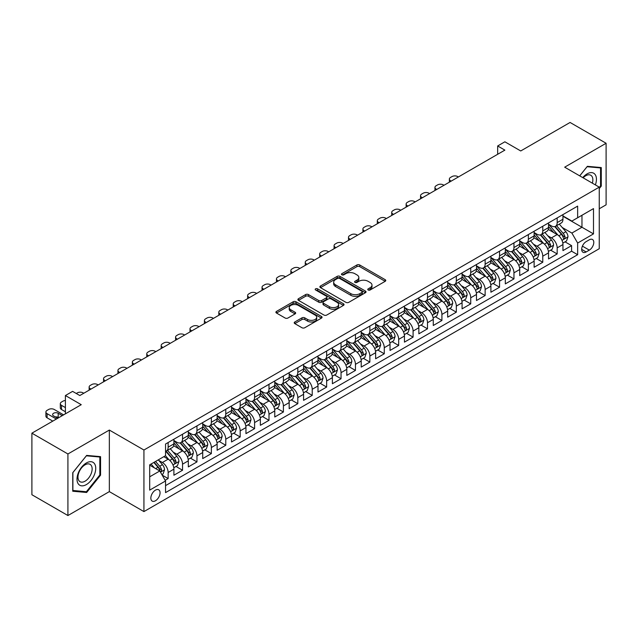 <?xml version="1.0" encoding="UTF-8"?>
<svg xmlns="http://www.w3.org/2000/svg" width="638" height="638" viewBox="0 0 638 638"><rect width="100%" height="100%" fill="white"/><g stroke="black" fill="none" stroke-linecap="round" stroke-linejoin="round"><path stroke-width="0.96" d="M368.174 289.987A1.404 0.805 0 0 0 370.152 289.987L385.185 281.318A2.002 1.156 0 0 0 385.767 280.497A2.002 1.156 0 0 0 385.185 279.683L359.728 264.985A2.002 1.156 0 0 0 356.897 264.985L341.872 273.662A1.404 0.805 0 0 0 341.458 274.228A1.404 0.805 0 0 0 341.872 274.803A1.404 0.805 0 0 0 343.85 274.803L345.796 273.678A6.404 3.692 0 0 1 354.848 273.678L356.969 274.906A6.404 3.692 0 0 1 358.843 277.514A6.404 3.692 0 0 1 356.969 280.13L355.023 281.254A1.404 0.805 0 0 0 354.608 281.829A1.404 0.805 0 0 0 355.023 282.395A1.404 0.805 0 0 0 357.001 282.395L358.947 281.27A6.404 3.692 0 0 1 367.998 281.27L370.12 282.498A6.404 3.692 0 0 1 371.994 285.114A6.404 3.692 0 0 1 370.12 287.722L368.174 288.847A1.404 0.805 0 0 0 367.767 289.421A1.404 0.805 0 0 0 368.174 289.987L368.174 288.847M155.457 500.766A6.524 3.764 120 0 0 159.715 495.024A6.524 3.764 120 0 0 158.718 489.801A6.524 3.764 120 0 0 155.457 490.12A6.524 3.764 120 0 0 151.198 495.87A6.524 3.764 120 0 0 152.195 501.093A6.524 3.764 120 0 0 155.457 500.766M294.804 321.983A2.002 1.156 0 0 0 294.222 322.796A2.002 1.156 0 0 0 294.804 323.61L301.949 327.733A2.002 1.156 0 0 0 304.781 327.733L321.464 318.099A2.002 1.156 0 0 0 322.054 317.285A2.002 1.156 0 0 0 321.464 316.464L296.008 301.766A2.002 1.156 0 0 0 293.177 301.766L276.493 311.408A2.002 1.156 0 0 0 275.903 312.221A2.002 1.156 0 0 0 276.493 313.035L285.114 318.019A2.002 1.156 0 0 0 287.945 318.019L295.091 313.896A2.002 1.156 0 0 0 295.673 313.083A2.002 1.156 0 0 0 295.091 312.261L290.808 309.789A5.351 3.086 0 0 1 289.245 307.612A5.351 3.086 0 0 1 292.547 304.757A5.351 3.086 0 0 1 298.377 305.427L315.14 315.1A5.351 3.086 0 0 1 316.703 317.285A5.351 3.086 0 0 1 313.402 320.14A5.351 3.086 0 0 1 307.572 319.471L304.781 317.86A2.002 1.156 0 0 0 301.949 317.86L294.804 321.983L294.804 323.61M599.257 208.778L606.1 204.822L606.1 143.263L570.077 122.464L520.728 150.959L504.873 141.803L497.672 145.966L504.873 150.121L79.814 395.536L72.604 391.373L65.403 395.536L65.403 413.839M67.923 453.977L67.923 515.536L109.345 491.619L109.345 430.06L67.923 453.977L31.9 433.178L81.249 404.683L65.403 395.536M109.345 430.06L143.933 450.021L599.257 187.141L599.257 248.708L143.933 511.588L143.933 450.021M606.1 143.263L564.678 167.18L599.257 187.141M345.932 302.34A2.002 1.156 0 0 0 348.763 302.34L365.454 292.706A2.002 1.156 0 0 0 366.037 291.885A2.002 1.156 0 0 0 365.454 291.072L339.998 276.374A2.002 1.156 0 0 0 337.167 276.374L320.475 286.007A2.002 1.156 0 0 0 319.893 286.829A2.002 1.156 0 0 0 320.475 287.642L345.932 302.34M316.153 290.29A1.404 0.805 0 0 1 317.58 290.489L343.435 305.419L326.768 315.036A2.002 1.156 0 0 1 323.945 315.036L298.48 300.339L298.48 298.704A2.002 1.156 0 0 0 297.898 299.525A2.002 1.156 0 0 0 298.48 300.339M298.48 298.704L305.626 294.581A2.002 1.156 0 0 1 308.457 294.581L318.777 300.546A2.002 1.156 0 0 0 321.608 300.546L326.345 297.81A2.002 1.156 0 0 0 326.935 296.989A2.002 1.156 0 0 0 326.345 296.176L315.595 289.971A1.404 0.805 0 0 1 315.188 289.397A1.404 0.805 0 0 1 316.049 288.655A1.404 0.805 0 0 1 317.58 288.831L343.459 303.768A2.002 1.156 0 0 1 344.049 304.589A2.002 1.156 0 0 1 343.459 305.403L343.459 303.768M67.923 515.536L31.9 494.737L31.9 433.178M165.146 480.286L168.137 478.556L162.156 475.103M158.758 460.413L162.371 462.502A8.15 4.705 60 0 1 168.137 472.487L173.903 469.161L173.903 475.23L182.548 470.238L175.992 466.458M173.161 452.095L176.782 454.184A8.15 4.705 60 0 1 182.548 464.169L188.314 460.835L188.314 466.912L196.959 461.92L190.403 458.132M187.572 443.777L191.193 445.866A8.15 4.705 60 0 1 196.959 455.851L202.717 452.517L202.717 458.594L211.361 453.602L204.806 449.814M201.983 435.459L205.603 437.548A8.15 4.705 60 0 1 211.361 447.525L217.127 444.2L217.127 450.276L225.772 445.284L219.217 441.496M216.394 427.141L220.006 429.23A8.15 4.705 60 0 1 225.772 439.207L231.538 435.882L231.538 441.959L240.183 436.966L233.628 433.178M230.804 418.815L234.417 420.905A8.15 4.705 60 0 1 240.183 430.889L245.949 427.564L245.949 433.633L254.594 428.648L248.038 424.86M245.207 410.497L248.828 412.587A8.15 4.705 60 0 1 254.594 422.571L260.352 419.246L260.352 425.315L268.997 420.322L262.441 416.542M259.618 402.179L263.239 404.269A8.15 4.705 60 0 1 268.997 414.253L274.763 410.928L274.763 416.997L283.408 412.004L276.852 408.224M274.029 393.861L277.65 395.951A8.15 4.705 60 0 1 283.408 405.935L289.173 402.61L289.173 408.679L297.818 403.687L291.263 399.898M288.44 385.543L292.052 387.633A8.15 4.705 60 0 1 297.818 397.618L303.584 394.284L303.584 400.361L312.229 395.369L305.674 391.58M302.843 377.225L306.463 379.315A8.15 4.705 60 0 1 312.229 389.292L317.995 385.966L317.995 392.043L326.64 387.051L320.085 383.263M317.253 368.908L320.874 370.997A8.15 4.705 60 0 1 326.64 380.974L332.398 377.648L332.398 383.725L341.043 378.733L334.487 374.945M331.664 360.59L335.285 362.671A8.15 4.705 60 0 1 341.043 372.656L346.809 369.33L346.809 375.399L355.454 370.415L348.898 366.627M346.075 352.264L349.688 354.353A8.15 4.705 60 0 1 355.454 364.338L361.22 361.012L361.22 367.081L369.865 362.089L363.309 358.309M360.486 343.946L364.099 346.035A8.15 4.705 60 0 1 369.865 356.02L375.63 352.694L375.63 358.763L384.275 353.771L377.72 349.991M374.889 335.628L378.509 337.717A8.15 4.705 60 0 1 384.275 347.702L390.033 344.376L390.033 350.445L398.678 345.453L392.123 341.673M389.3 327.31L392.92 329.399A8.15 4.705 60 0 1 398.678 339.384L404.444 336.051L404.444 342.127L413.089 337.135L406.534 333.347M403.71 318.992L407.331 321.081A8.15 4.705 60 0 1 413.089 331.066L418.855 327.733L418.855 333.81L427.5 328.817L420.944 325.029M418.121 310.674L421.734 312.764A8.15 4.705 60 0 1 427.5 322.74L433.266 319.415L433.266 325.492L441.911 320.499L435.355 316.711M432.524 302.356L436.145 304.446A8.15 4.705 60 0 1 441.911 314.422L447.677 311.097L447.677 317.174L456.322 312.181L449.758 308.393M446.935 294.03L450.556 296.12A8.15 4.705 60 0 1 456.322 306.104L462.079 302.779L462.079 308.848L470.724 303.863L464.169 300.075M461.346 285.712L464.966 287.802A8.15 4.705 60 0 1 470.724 297.786L476.49 294.461L476.49 300.53L485.135 295.538L478.58 291.757M475.757 277.394L479.369 279.484A8.15 4.705 60 0 1 485.135 289.469L490.901 286.143L490.901 292.212L499.546 287.22L492.991 283.439M490.167 269.076L493.78 271.166A8.15 4.705 60 0 1 499.546 281.151L505.312 277.825L505.312 283.894L513.957 278.902L507.401 275.122M504.57 260.759L508.191 262.848A8.15 4.705 60 0 1 513.957 272.833L519.715 269.499L519.715 275.576L528.36 270.584L521.804 266.796M518.981 252.441L522.602 254.53A8.15 4.705 60 0 1 528.36 264.515L534.126 261.181L534.126 267.258L542.771 262.266L536.215 258.478M533.392 244.123L537.013 246.212A8.15 4.705 60 0 1 542.771 256.189L548.536 252.863L548.536 258.94L557.181 253.948L557.181 247.871A8.15 4.705 -120 0 0 551.415 237.886L547.803 235.805M550.626 250.16L557.181 253.948M173.903 469.161A8.15 4.705 -120 0 0 168.137 459.177L163.814 456.68M188.314 460.835A8.15 4.705 -120 0 0 182.548 450.859L173.632 445.715M202.717 452.517A8.15 4.705 -120 0 0 196.959 442.541L188.043 437.389M217.127 444.2A8.15 4.705 -120 0 0 211.361 434.215L202.453 429.071M231.538 435.882A8.15 4.705 -120 0 0 225.772 425.897L216.864 420.753M245.949 427.564A8.15 4.705 -120 0 0 240.183 417.579L231.275 412.435M260.352 419.246A8.15 4.705 -120 0 0 254.594 409.261L245.678 404.117M274.763 410.928A8.15 4.705 -120 0 0 268.997 400.943L260.089 395.799M289.173 402.61A8.15 4.705 -120 0 0 283.408 392.625L274.5 387.481M303.584 394.284A8.15 4.705 -120 0 0 297.818 384.307L288.91 379.155M317.995 385.966A8.15 4.705 -120 0 0 312.229 375.981L303.313 370.837M332.398 377.648A8.15 4.705 -120 0 0 326.64 367.663L317.724 362.52M346.809 369.33A8.15 4.705 -120 0 0 341.043 359.346L332.135 354.202M361.22 361.012A8.15 4.705 -120 0 0 355.454 351.028L346.546 345.884M375.63 352.694A8.15 4.705 -120 0 0 369.865 342.71L360.956 337.566M390.033 344.376A8.15 4.705 -120 0 0 384.275 334.392L375.359 329.248M404.444 336.051A8.15 4.705 -120 0 0 398.678 326.074L389.77 320.93M418.855 327.733A8.15 4.705 -120 0 0 413.089 317.756L404.181 312.604M433.266 319.415A8.15 4.705 -120 0 0 427.5 309.43L418.592 304.286M447.677 311.097A8.15 4.705 -120 0 0 441.911 301.112L432.995 295.968M462.079 302.779A8.15 4.705 -120 0 0 456.322 292.794L447.405 287.65M476.49 294.461A8.15 4.705 -120 0 0 470.724 284.476L461.816 279.332M490.901 286.143A8.15 4.705 -120 0 0 485.135 276.158L476.227 271.014M505.312 277.825A8.15 4.705 -120 0 0 499.546 267.84L490.638 262.696M519.715 269.499A8.15 4.705 -120 0 0 513.957 259.522L505.041 254.379M534.126 261.181A8.15 4.705 -120 0 0 528.36 251.197L519.452 246.053M548.536 252.863A8.15 4.705 -120 0 0 542.771 242.879L533.862 237.735M589.313 239.8L586.147 241.635A6.316 3.645 120 0 0 582.015 247.201A6.316 3.645 120 0 0 582.988 252.265A6.316 3.645 120 0 0 586.147 251.946L589.313 250.12A6.316 3.645 120 0 0 593.444 244.553A6.316 3.645 120 0 0 592.471 239.489A6.316 3.645 120 0 0 589.313 239.8M149.691 476.809L159.779 470.988L165.545 480.972L165.545 492.616L577.645 254.698L577.645 243.046L571.879 233.061L562.206 227.479M165.545 480.972L149.691 490.12L149.691 464.831L165.545 455.684L165.545 444.032L577.645 206.114L577.645 217.757L593.492 208.61L593.492 233.899L577.645 243.046M173.903 440.539L176.782 442.206A8.15 4.705 60 0 0 180.857 442.605L186.623 439.279A8.15 4.705 -120 0 0 188.314 435.547L188.314 430.889M188.314 432.221L191.193 433.888A8.15 4.705 60 0 0 195.268 434.287L201.034 430.961A8.15 4.705 -120 0 0 202.717 427.229L202.717 422.571M202.717 423.903L205.603 425.57A8.15 4.705 60 0 0 209.679 425.969L215.437 422.643A8.15 4.705 -120 0 0 217.127 418.911L217.127 414.253M217.127 415.585L220.006 417.244A8.15 4.705 60 0 0 224.082 417.651L229.847 414.325A8.15 4.705 -120 0 0 231.538 410.593L231.538 405.935M231.538 407.267L234.417 408.926A8.15 4.705 60 0 0 238.492 409.333L244.258 406.007A8.15 4.705 -120 0 0 245.949 402.275L245.949 397.618M245.949 398.941L248.828 400.608A8.15 4.705 60 0 0 252.903 401.015L258.669 397.681A8.15 4.705 -120 0 0 260.352 393.957L260.352 389.292M260.352 390.623L263.239 392.29A8.15 4.705 60 0 0 267.314 392.697L273.08 389.363A8.15 4.705 -120 0 0 274.763 385.631L274.763 380.974M274.763 382.306L277.65 383.972A8.15 4.705 60 0 0 281.725 384.371L287.483 381.046A8.15 4.705 -120 0 0 289.173 377.313L289.173 372.656M289.173 373.988L292.052 375.654A8.15 4.705 60 0 0 296.128 376.053L301.894 372.728A8.15 4.705 -120 0 0 303.584 368.995L303.584 364.338M303.584 365.67L306.463 367.336A8.15 4.705 60 0 0 310.539 367.735L316.304 364.41A8.15 4.705 -120 0 0 317.995 360.677L317.995 356.02M317.995 357.352L320.874 359.011A8.15 4.705 60 0 0 324.949 359.417L330.715 356.092A8.15 4.705 -120 0 0 332.398 352.359L332.398 347.702M332.398 349.034L335.285 350.693A8.15 4.705 60 0 0 339.36 351.099L345.118 347.774A8.15 4.705 -120 0 0 346.809 344.041L346.809 339.384M346.809 340.716L349.688 342.375A8.15 4.705 60 0 0 353.763 342.781L359.529 339.456A8.15 4.705 -120 0 0 361.22 335.724L361.22 331.058M361.22 332.39L364.099 334.057A8.15 4.705 60 0 0 368.174 334.464L373.94 331.13A8.15 4.705 -120 0 0 375.63 327.406L375.63 322.74M375.63 324.072L378.509 325.739A8.15 4.705 60 0 0 382.585 326.146L388.351 322.812A8.15 4.705 -120 0 0 390.033 319.08L390.033 314.422M390.033 315.754L392.92 317.421A8.15 4.705 60 0 0 396.995 317.82L402.753 314.494A8.15 4.705 -120 0 0 404.444 310.762L404.444 306.104M404.444 307.436L407.331 309.103A8.15 4.705 60 0 0 411.406 309.502L417.164 306.176A8.15 4.705 -120 0 0 418.855 302.444L418.855 297.786M418.855 299.118L421.734 300.785A8.15 4.705 60 0 0 425.809 301.184L431.575 297.858A8.15 4.705 -120 0 0 433.266 294.126L433.266 289.469M433.266 290.8L436.145 292.459A8.15 4.705 60 0 0 440.22 292.866L445.986 289.54A8.15 4.705 -120 0 0 447.677 285.808L447.677 281.151M447.677 282.482L450.556 284.141A8.15 4.705 60 0 0 454.631 284.548L460.397 281.222A8.15 4.705 -120 0 0 462.079 277.49L462.079 272.833M462.079 274.165L464.966 275.823A8.15 4.705 60 0 0 469.042 276.23L474.8 272.897A8.15 4.705 -120 0 0 476.49 269.172L476.49 264.507M476.49 265.839L479.369 267.505A8.15 4.705 60 0 0 483.445 267.912L489.21 264.579A8.15 4.705 -120 0 0 490.901 260.846L490.901 256.189M490.901 257.521L493.78 259.188A8.15 4.705 60 0 0 497.855 259.586L503.621 256.261A8.15 4.705 -120 0 0 505.312 252.528L505.312 247.871M505.312 249.203L508.191 250.87A8.15 4.705 60 0 0 512.266 251.268L518.032 247.943A8.15 4.705 -120 0 0 519.715 244.21L519.715 239.553M519.715 240.885L522.602 242.552A8.15 4.705 60 0 0 526.677 242.95L532.435 239.625A8.15 4.705 -120 0 0 534.126 235.893L534.126 231.235M534.126 232.567L537.013 234.226A8.15 4.705 60 0 0 541.088 234.632L546.846 231.307A8.15 4.705 -120 0 0 548.536 227.575L548.536 222.917M165.545 485.63L571.592 251.205L571.592 245.63L562.947 250.614L562.947 244.545A8.15 4.705 -120 0 0 557.181 234.561L548.273 229.417M548.536 224.249L551.415 225.908A8.15 4.705 -120 0 0 555.491 226.315A8.15 4.705 -120 0 0 557.181 222.582L557.181 217.925M555.491 226.315L561.257 222.989A8.15 4.705 -120 0 0 562.947 219.257L562.947 214.599M168.137 442.533L168.137 447.198A8.15 4.705 60 0 1 166.446 450.93A8.15 4.705 60 0 1 165.545 451.257M166.446 450.93L172.212 447.597A8.15 4.705 -120 0 0 173.903 443.865L173.903 439.207M182.548 434.215L182.548 438.88A8.15 4.705 60 0 1 180.857 442.605M196.959 425.897L196.959 430.554A8.15 4.705 60 0 1 195.268 434.287M211.361 417.579L211.361 422.236A8.15 4.705 60 0 1 209.679 425.969M225.772 409.261L225.772 413.918A8.15 4.705 60 0 1 224.082 417.651M240.183 400.943L240.183 405.601A8.15 4.705 60 0 1 238.492 409.333M254.594 392.625L254.594 397.283A8.15 4.705 60 0 1 252.903 401.015M268.997 384.307L268.997 388.965A8.15 4.705 60 0 1 267.314 392.697M283.408 375.981L283.408 380.647A8.15 4.705 60 0 1 281.725 384.371M297.818 367.663L297.818 372.321A8.15 4.705 60 0 1 296.128 376.053M312.229 359.346L312.229 364.003A8.15 4.705 60 0 1 310.539 367.735M326.64 351.028L326.64 355.685A8.15 4.705 60 0 1 324.949 359.417M341.043 342.71L341.043 347.367A8.15 4.705 60 0 1 339.36 351.099M355.454 334.392L355.454 339.049A8.15 4.705 60 0 1 353.763 342.781M369.865 326.074L369.865 330.731A8.15 4.705 60 0 1 368.174 334.464M384.275 317.748L384.275 322.413A8.15 4.705 60 0 1 382.585 326.146M398.678 309.43L398.678 314.095A8.15 4.705 60 0 1 396.995 317.82M413.089 301.112L413.089 305.769A8.15 4.705 60 0 1 411.406 309.502M427.5 292.794L427.5 297.452A8.15 4.705 60 0 1 425.809 301.184M441.911 284.476L441.911 289.134A8.15 4.705 60 0 1 440.22 292.866M456.322 276.158L456.322 280.816A8.15 4.705 60 0 1 454.631 284.548M470.724 267.84L470.724 272.498A8.15 4.705 60 0 1 469.042 276.23M485.135 259.522L485.135 264.18A8.15 4.705 60 0 1 483.445 267.912M499.546 251.197L499.546 255.862A8.15 4.705 60 0 1 497.855 259.586M513.957 242.879L513.957 247.536A8.15 4.705 60 0 1 512.266 251.268M528.36 234.561L528.36 239.218A8.15 4.705 60 0 1 526.677 242.95M542.771 226.243L542.771 230.9A8.15 4.705 60 0 1 541.088 234.632M542.771 256.189L542.771 262.266M528.36 264.515L528.36 270.584M513.957 272.833L513.957 278.902M499.546 281.151L499.546 287.22M485.135 289.469L485.135 295.538M470.724 297.786L470.724 303.863M456.322 306.104L456.322 312.181M441.911 314.422L441.911 320.499M427.5 322.74L427.5 328.817M413.089 331.066L413.089 337.135M398.678 339.384L398.678 345.453M384.275 347.702L384.275 353.771M369.865 356.02L369.865 362.089M355.454 364.338L355.454 370.415M341.043 372.656L341.043 378.733M326.64 380.974L326.64 387.051M312.229 389.292L312.229 395.369M297.818 397.618L297.818 403.687M283.408 405.935L283.408 412.004M268.997 414.253L268.997 420.322M254.594 422.571L254.594 428.648M240.183 430.889L240.183 436.966M225.772 439.207L225.772 445.284M211.361 447.525L211.361 453.602M196.959 455.851L196.959 461.92M182.548 464.169L182.548 470.238M168.137 472.487L168.137 478.556M159.779 470.988L149.691 465.166M571.879 233.061L581.968 227.24L581.968 215.261L593.492 208.61M562.947 216.258L593.492 233.899M562.947 215.931L571.879 221.083L577.645 217.757M109.345 491.619L143.933 511.588M497.672 145.966L497.672 154.284M565.037 241.842L571.592 245.63M571.592 251.205L577.645 254.698M599.257 188.609L601.275 186.097L601.275 167.563L587.367 166.319L579.703 175.857M72.748 491.236L86.656 492.48L100.557 475.182L100.557 456.641L86.656 455.404L72.748 472.702L72.748 491.236M600.549 185.682L601.275 186.097M99.839 474.768L100.557 475.182M85.189 491.635L86.656 492.48M368.732 290.186L370.12 289.389A6.404 3.692 0 0 0 371.994 286.773L371.994 285.114M358.843 277.514L358.843 279.181A6.404 3.692 0 0 1 356.969 281.797L355.581 282.594M385.153 281.326L359.728 266.644A2.002 1.156 0 0 0 356.897 266.644L342.431 275.002M365.422 292.722L339.998 278.04A2.002 1.156 0 0 0 337.167 278.04L320.499 287.658M361.913 292.459A1.404 0.805 0 0 0 362.328 291.885A1.404 0.805 0 0 0 361.913 291.319L339.568 278.415A1.404 0.805 0 0 0 337.59 278.415L335.54 279.603A6.404 3.692 0 0 0 333.666 282.211A6.404 3.692 0 0 0 335.54 284.827L350.812 293.647A6.404 3.692 0 0 0 359.864 293.647L361.913 292.459L361.913 294.126A1.404 0.805 0 0 0 362.328 293.552L362.328 291.885M333.666 282.211L333.666 283.878A6.404 3.692 0 0 0 335.54 286.486L335.54 284.827M361.913 294.126L359.864 295.306A6.404 3.692 0 0 1 350.812 295.306L335.54 286.486M298.512 300.354L305.626 296.247L305.626 294.581M326.935 296.989L326.935 298.656A2.002 1.156 0 0 1 326.345 299.469L321.608 302.205A2.002 1.156 0 0 1 318.777 302.205L308.457 296.247A2.002 1.156 0 0 0 305.626 296.247M329.495 306.726A5.351 3.086 0 0 0 335.325 307.396A5.351 3.086 0 0 0 338.626 304.549A5.351 3.086 0 0 0 337.063 302.364L331.154 298.951A2.002 1.156 0 0 0 328.323 298.951L323.586 301.686A2.002 1.156 0 0 0 323.003 302.508A2.002 1.156 0 0 0 323.586 303.321L329.495 306.726L329.495 308.393A5.351 3.086 0 0 0 335.325 309.063A5.351 3.086 0 0 0 338.626 306.208L338.626 304.549M323.003 302.508L323.003 304.166A2.002 1.156 0 0 0 323.586 304.988L323.586 303.321M329.495 308.393L323.586 304.988M316.703 317.285L316.703 318.944A5.351 3.086 0 0 1 313.402 321.799A5.351 3.086 0 0 1 307.572 321.129L304.781 319.518A2.002 1.156 0 0 0 301.949 319.518L294.836 323.625M289.245 307.612L289.245 309.271A5.351 3.086 0 0 0 290.808 311.456L290.808 309.789M295.091 312.261L295.091 313.896L290.808 311.456M321.44 318.115L296.008 303.433A2.002 1.156 0 0 0 293.177 303.433L276.517 313.051M562.828 243.118L566.544 240.965L567.987 236.81A5.399 3.118 -120 0 0 565.882 231.738L559.303 224.113M451.202 181.112L450.556 180.737A4.075 2.353 -0 0 1 449.359 179.079A4.075 2.353 -0 0 1 450.556 177.412L451.999 176.582A4.075 2.353 -0 0 1 457.757 176.582L458.403 176.957M557.979 235.087L550.171 226.051A15.591 9.004 -120 0 0 548.536 224.337M553.696 232.551L549.334 227.495A12.943 7.473 -120 0 0 548.536 226.626M554.757 226.61L561.416 234.313A5.399 3.118 60 0 1 563.346 238.038C564.151 239.122 564.734 238.787 565.069 237.041A5.399 3.118 -120 0 0 563.147 233.317L556.567 225.692M555.148 226.482L562.309 234.768A2.751 1.587 60 0 1 562.995 235.845L565.069 237.041M563.346 238.038L563.737 238.676M595.382 184.908A13.246 7.648 120 0 0 587.08 173.879A13.246 7.648 120 0 0 582.741 177.611M592.351 183.162A10.025 5.79 120 0 0 590.78 175.251A10.025 5.79 120 0 0 585.764 175.745A10.025 5.79 120 0 0 583.14 177.843M579.727 175.873L587.08 166.725L600.549 167.93L600.549 185.897L599.257 187.508M599.656 167.411L600.549 167.93M94.48 474.497A13.246 7.648 120 0 0 91.051 461.705A13.246 7.648 120 0 0 78.259 473.053A13.246 7.648 120 0 0 81.68 485.845A13.246 7.648 120 0 0 94.48 474.497M91.194 473.563A10.025 5.79 120 0 0 90.07 464.328A10.025 5.79 120 0 0 78.913 472.471A10.025 5.79 120 0 0 80.037 481.698A10.025 5.79 120 0 0 91.194 473.563M72.892 490.534L72.892 472.575L86.369 455.811L99.839 457.015L99.839 474.975L86.369 491.738L72.748 490.455M98.946 456.497L99.839 457.015M548.417 251.436L552.141 249.291L553.577 245.128A5.399 3.118 -120 0 0 551.479 240.055L544.892 232.431M436.791 189.43L436.145 189.055A4.075 2.353 -0 0 1 434.949 187.397A4.075 2.353 -0 0 1 436.145 185.73L437.588 184.9A4.075 2.353 -0 0 1 443.346 184.9L444 185.275M543.576 243.405L535.768 234.369A15.591 9.004 -120 0 0 534.126 232.655M539.293 240.869L534.923 235.813A12.943 7.473 -120 0 0 534.126 234.944M540.346 234.928L547.005 242.639A5.399 3.118 60 0 1 548.935 246.356C549.749 247.44 550.323 247.105 550.666 245.359A5.399 3.118 -120 0 0 548.736 241.635L542.156 234.018M540.745 234.8L547.898 243.086A2.751 1.587 60 0 1 548.592 244.163L550.666 245.359M548.935 246.356L549.326 246.994M534.006 259.754L537.73 257.608L539.166 253.446A5.399 3.118 -120 0 0 537.068 248.373L530.481 240.757M422.388 197.748L421.734 197.373A4.075 2.353 -0 0 1 420.546 195.714A4.075 2.353 -0 0 1 421.734 194.048L423.177 193.218A4.075 2.353 -0 0 1 428.943 193.218L429.589 193.593M529.165 251.731L521.358 242.687A15.591 9.004 -120 0 0 519.715 240.973M524.883 249.187L520.512 244.131A12.943 7.473 -120 0 0 519.715 243.261M525.943 243.245L532.602 250.957A5.399 3.118 60 0 1 534.524 254.674C535.338 255.758 535.912 255.431 536.255 253.677A5.399 3.118 -120 0 0 534.325 249.96L527.746 242.336M526.334 243.118L533.488 251.404A2.751 1.587 60 0 1 534.181 252.481L536.255 253.677M534.524 254.674L534.915 255.312M519.595 268.072L523.32 265.926L524.763 261.763A5.399 3.118 -120 0 0 522.658 256.691L516.07 249.075M407.977 206.066L407.331 205.699A4.075 2.353 -0 0 1 406.135 204.032A4.075 2.353 -0 0 1 407.331 202.366L408.767 201.536A4.075 2.353 -0 0 1 414.533 201.536L415.178 201.911M514.754 260.049L506.947 251.005A15.591 9.004 -120 0 0 505.312 249.291M510.472 257.513L506.109 252.457A12.943 7.473 -120 0 0 505.312 251.587M511.532 251.563L518.192 259.275A5.399 3.118 60 0 1 520.114 262.992C520.927 264.076 521.501 263.749 521.844 261.995A5.399 3.118 -120 0 0 519.922 258.278L513.335 250.654M511.923 251.436L519.077 259.722A2.751 1.587 60 0 1 519.771 260.798L521.844 261.995M520.114 262.992L520.512 263.638M505.184 276.398L508.909 274.244L510.352 270.081A5.399 3.118 -120 0 0 508.247 265.017L501.667 257.393M393.566 214.392L392.92 214.017A4.075 2.353 -0 0 1 391.724 212.35A4.075 2.353 -0 0 1 392.92 210.684L394.356 209.854A4.075 2.353 -0 0 1 400.122 209.854L400.768 210.229M500.344 268.367L492.536 259.323A15.591 9.004 -120 0 0 490.901 257.608M496.061 265.831L491.699 260.775A12.943 7.473 -120 0 0 490.901 259.905M497.122 259.881L503.781 267.593A5.399 3.118 60 0 1 505.711 271.31C506.516 272.402 507.098 272.067 507.433 270.313A5.399 3.118 -120 0 0 505.511 266.596L498.924 258.972M497.512 259.754L504.666 268.04A2.751 1.587 60 0 1 505.36 269.116L507.433 270.313M505.711 271.31L506.101 271.955M490.781 284.715L494.506 282.562L495.941 278.399A5.399 3.118 -120 0 0 493.836 273.335L487.257 265.711M379.155 222.71L378.509 222.335A4.075 2.353 -0 0 1 377.313 220.668A4.075 2.353 -0 0 1 378.509 219.009L379.953 218.172A4.075 2.353 -0 0 1 385.711 218.172L386.365 218.547M485.941 276.685L478.133 267.641A15.591 9.004 -120 0 0 476.49 265.934M481.658 274.149L477.288 269.092A12.943 7.473 -120 0 0 476.49 268.223M482.711 268.199L489.37 275.911A5.399 3.118 60 0 1 491.3 279.635C492.113 280.72 492.688 280.385 493.03 278.631A5.399 3.118 -120 0 0 491.1 274.914L484.521 267.29M483.102 268.08L490.263 276.358A2.751 1.587 60 0 1 490.957 277.434L493.03 278.631M491.3 279.635L491.691 280.273M476.371 293.033L480.095 290.88L481.53 286.725A5.399 3.118 -120 0 0 479.433 281.653L472.846 274.029M364.745 231.028L364.099 230.653A4.075 2.353 -0 0 1 362.91 228.986A4.075 2.353 -0 0 1 364.099 227.327L365.542 226.49A4.075 2.353 -0 0 1 371.308 226.49L371.954 226.865M471.53 285.003L463.722 275.967A15.591 9.004 -120 0 0 462.079 274.252M467.247 282.467L462.877 277.41A12.943 7.473 -120 0 0 462.079 276.541M468.308 276.517L474.967 284.229A5.399 3.118 60 0 1 476.889 287.953C477.702 289.038 478.277 288.703 478.62 286.948A5.399 3.118 -120 0 0 476.69 283.232L470.11 275.608M468.699 276.398L475.852 284.676A2.751 1.587 60 0 1 476.546 285.752L478.62 286.948M476.889 287.953L477.28 288.591M461.96 301.351L465.684 299.198L467.128 295.043A5.399 3.118 -120 0 0 465.022 289.971L458.435 282.347M350.342 239.346L349.688 238.971A4.075 2.353 -0 0 1 348.5 237.304A4.075 2.353 -0 0 1 349.688 235.645L351.131 234.816A4.075 2.353 -0 0 1 356.897 234.816L357.543 235.183M457.119 293.32L449.311 284.285A15.591 9.004 -120 0 0 447.677 282.57M452.836 290.784L448.466 285.728A12.943 7.473 -120 0 0 447.677 284.859M453.897 284.843L460.556 292.547A5.399 3.118 60 0 1 462.478 296.271C463.292 297.356 463.866 297.021 464.209 295.274A5.399 3.118 -120 0 0 462.287 291.55L455.699 283.926M454.288 284.715L461.441 293.001A2.751 1.587 60 0 1 462.135 294.078L464.209 295.274M462.478 296.271L462.869 296.909M447.549 309.669L451.273 307.524L452.717 303.361A5.399 3.118 -120 0 0 450.611 298.289L444.032 290.665M335.931 247.664L335.285 247.289A4.075 2.353 -0 0 1 334.089 245.63A4.075 2.353 -0 0 1 335.285 243.963L336.72 243.134A4.075 2.353 -0 0 1 342.486 243.134L343.132 243.509M442.708 301.638L434.901 292.603A15.591 9.004 -120 0 0 433.266 290.888M438.426 299.102L434.063 294.046A12.943 7.473 -120 0 0 433.266 293.177M439.486 293.161L446.145 300.865A5.399 3.118 60 0 1 448.067 304.589C448.881 305.674 449.455 305.339 449.798 303.592A5.399 3.118 -120 0 0 447.876 299.868L441.289 292.252M439.877 293.033L447.031 301.319A2.751 1.587 60 0 1 447.724 302.396L449.798 303.592M448.067 304.589L448.466 305.227M433.146 317.987L436.863 315.842L438.306 311.679A5.399 3.118 -120 0 0 436.201 306.607L429.621 298.983M321.52 255.982L320.874 255.607A4.075 2.353 -0 0 1 319.678 253.948A4.075 2.353 -0 0 1 320.874 252.281L322.318 251.452A4.075 2.353 -0 0 1 328.076 251.452L328.729 251.827M428.297 309.956L420.49 300.921A15.591 9.004 -120 0 0 418.855 299.206M424.023 307.42L419.652 302.364A12.943 7.473 -120 0 0 418.855 301.495M425.075 301.479L431.735 309.191A5.399 3.118 60 0 1 433.665 312.907C434.47 313.992 435.052 313.665 435.387 311.91A5.399 3.118 -120 0 0 433.465 308.186L426.886 300.57M425.466 301.351L432.628 309.637A2.751 1.587 60 0 1 433.314 310.714L435.387 311.91M433.665 312.907L434.055 313.545M418.735 326.305L422.46 324.16L423.895 319.997A5.399 3.118 -120 0 0 421.798 314.925L415.21 307.309M307.109 264.299L306.463 263.925A4.075 2.353 -0 0 1 305.267 262.266A4.075 2.353 -0 0 1 306.463 260.599L307.907 259.77A4.075 2.353 -0 0 1 313.665 259.77L314.319 260.144M413.895 318.282L406.087 309.239A15.591 9.004 -120 0 0 404.444 307.524M409.612 315.746L405.242 310.69A12.943 7.473 -120 0 0 404.444 309.821M410.665 309.797L417.324 317.509A5.399 3.118 60 0 1 419.254 321.225C420.067 322.31 420.641 321.983 420.984 320.228A5.399 3.118 -120 0 0 419.054 316.512L412.475 308.888M411.063 309.669L418.217 317.955A2.751 1.587 60 0 1 418.911 319.032L420.984 320.228M419.254 321.225L419.645 321.863M404.325 334.623L408.049 332.478L409.484 328.315A5.399 3.118 -120 0 0 407.387 323.251L400.8 315.627M292.706 272.625L292.052 272.251A4.075 2.353 -0 0 1 290.864 270.584A4.075 2.353 -0 0 1 292.052 268.917L293.496 268.088A4.075 2.353 -0 0 1 299.262 268.088L299.908 268.462M399.484 326.6L391.676 317.557A15.591 9.004 -120 0 0 390.033 315.842M395.201 324.064L390.831 319.008A12.943 7.473 -120 0 0 390.033 318.139M396.262 318.115L402.921 325.827A5.399 3.118 60 0 1 404.843 329.543C405.656 330.628 406.231 330.301 406.573 328.546A5.399 3.118 -120 0 0 404.651 324.83L398.064 317.206M396.653 317.987L403.806 326.273A2.751 1.587 60 0 1 404.5 327.35L406.573 328.546M404.843 329.543L405.234 330.189M389.914 342.949L393.638 340.796L395.081 336.633A5.399 3.118 -120 0 0 392.976 331.569L386.397 323.945M278.296 280.943L277.65 280.568A4.075 2.353 -0 0 1 276.453 278.902A4.075 2.353 -0 0 1 277.65 277.243L279.085 276.406A4.075 2.353 -0 0 1 284.851 276.406L285.497 276.78M385.073 334.918L377.265 325.874A15.591 9.004 -120 0 0 375.63 324.16M380.79 332.382L376.428 327.326A12.943 7.473 -120 0 0 375.63 326.457M381.851 326.433L388.51 334.145A5.399 3.118 60 0 1 390.432 337.861C391.246 338.953 391.82 338.619 392.163 336.864A5.399 3.118 -120 0 0 390.241 333.148L383.653 325.524M382.242 326.305L389.395 334.591A2.751 1.587 60 0 1 390.089 335.668L392.163 336.864M390.432 337.861L390.831 338.507M375.503 351.267L379.227 349.114L380.671 344.959A5.399 3.118 -120 0 0 378.565 339.887L371.986 332.262M263.885 289.261L263.239 288.886A4.075 2.353 -0 0 1 262.043 287.22A4.075 2.353 -0 0 1 263.239 285.561L264.674 284.723A4.075 2.353 -0 0 1 270.44 284.723L271.086 285.098M370.662 343.236L362.855 334.2A15.591 9.004 -120 0 0 361.22 332.486M366.379 340.7L362.017 335.644A12.943 7.473 -120 0 0 361.22 334.775M367.44 334.751L374.099 342.462A5.399 3.118 60 0 1 376.029 346.187C376.835 347.271 377.417 346.936 377.752 345.182A5.399 3.118 -120 0 0 375.83 341.466L369.243 333.841M367.831 334.631L374.984 342.909A2.751 1.587 60 0 1 375.678 343.986L377.752 345.182M376.029 346.187L376.42 346.825M361.1 359.585L364.824 357.432L366.26 353.277A5.399 3.118 -120 0 0 364.154 348.204L357.575 340.58M249.474 297.579L248.828 297.204A4.075 2.353 -0 0 1 247.632 295.538A4.075 2.353 -0 0 1 248.828 293.879L250.271 293.041A4.075 2.353 -0 0 1 256.029 293.041L256.683 293.416M356.259 351.554L348.452 342.518A15.591 9.004 -120 0 0 346.809 340.804M351.977 349.018L347.606 343.962A12.943 7.473 -120 0 0 346.809 343.092M353.029 343.077L359.688 350.78A5.399 3.118 60 0 1 361.618 354.505C362.432 355.589 363.006 355.254 363.349 353.508A5.399 3.118 -120 0 0 361.419 349.784L354.84 342.159M353.42 342.949L360.582 351.235A2.751 1.587 60 0 1 361.275 352.304L363.349 353.508M361.618 354.505L362.009 355.143M346.689 367.903L350.414 365.749L351.849 361.594A5.399 3.118 -120 0 0 349.752 356.522L343.164 348.898M235.063 305.897L234.417 305.522A4.075 2.353 -0 0 1 233.229 303.863A4.075 2.353 -0 0 1 234.417 302.197L235.861 301.367A4.075 2.353 -0 0 1 241.627 301.367L242.273 301.734M341.848 359.872L334.041 350.836A15.591 9.004 -120 0 0 332.398 349.122M337.566 357.336L333.195 352.28A12.943 7.473 -120 0 0 332.398 351.41M338.626 351.394L345.286 359.098A5.399 3.118 60 0 1 347.208 362.823C348.021 363.907 348.595 363.572 348.938 361.826A5.399 3.118 -120 0 0 347.008 358.101L340.429 350.477M339.017 351.267L346.171 359.553A2.751 1.587 60 0 1 346.865 360.63L348.938 361.826M347.208 362.823L347.598 363.461M332.278 376.221L336.003 374.075L337.446 369.912A5.399 3.118 -120 0 0 335.341 364.84L328.753 357.216M220.66 314.215L220.006 313.84A4.075 2.353 -0 0 1 218.818 312.181A4.075 2.353 -0 0 1 220.006 310.515L221.45 309.685A4.075 2.353 -0 0 1 227.216 309.685L227.862 310.06M327.438 368.19L319.63 359.154A15.591 9.004 -120 0 0 317.995 357.44M323.155 365.654L318.785 360.598A12.943 7.473 -120 0 0 317.995 359.728M324.216 359.712L330.875 367.424A5.399 3.118 60 0 1 332.797 371.141C333.61 372.225 334.184 371.89 334.527 370.144A5.399 3.118 -120 0 0 332.605 366.419L326.018 358.803M324.606 359.585L331.76 367.871A2.751 1.587 60 0 1 332.454 368.947L334.527 370.144M332.797 371.141L333.188 371.779M317.868 384.539L321.592 382.393L323.035 378.23A5.399 3.118 -120 0 0 320.93 373.158L314.351 365.542M206.249 322.533L205.603 322.158A4.075 2.353 -0 0 1 204.407 320.499A4.075 2.353 -0 0 1 205.603 318.833L207.039 318.003A4.075 2.353 -0 0 1 212.805 318.003L213.451 318.378M313.027 376.516L305.219 367.472A15.591 9.004 -120 0 0 303.584 365.757M308.744 373.972L304.382 368.916A12.943 7.473 -120 0 0 303.584 368.046M309.805 368.03L316.464 375.742A5.399 3.118 60 0 1 318.386 379.458C319.199 380.543 319.774 380.216 320.116 378.462A5.399 3.118 -120 0 0 318.195 374.745L311.607 367.121M310.196 367.903L317.349 376.189A2.751 1.587 60 0 1 318.043 377.265L320.116 378.462M318.386 379.458L318.785 380.096M303.465 392.856L307.181 390.711L308.625 386.548A5.399 3.118 -120 0 0 306.519 381.476L299.94 373.86M191.839 330.851L191.193 330.484A4.075 2.353 -0 0 1 189.996 328.817A4.075 2.353 -0 0 1 191.193 327.15L192.636 326.321A4.075 2.353 -0 0 1 198.394 326.321L199.048 326.696M298.616 384.834L290.808 375.79A15.591 9.004 -120 0 0 289.173 374.075M294.341 382.298L289.971 377.241A12.943 7.473 -120 0 0 289.173 376.372M295.394 376.348L302.053 384.06A5.399 3.118 60 0 1 303.983 387.776C304.789 388.861 305.371 388.534 305.706 386.78A5.399 3.118 -120 0 0 303.784 383.063L297.204 375.439M295.785 376.221L302.946 384.507A2.751 1.587 60 0 1 303.64 385.583L305.706 386.78M303.983 387.776L304.374 388.422M289.054 401.182L292.778 399.029L294.214 394.866A5.399 3.118 -120 0 0 292.116 389.802L285.529 382.178M177.428 339.177L176.782 338.802A4.075 2.353 -0 0 1 175.586 337.135A4.075 2.353 -0 0 1 176.782 335.468L178.225 334.639A4.075 2.353 -0 0 1 183.991 334.639L184.637 335.014M284.213 393.152L276.406 384.108A15.591 9.004 -120 0 0 274.763 382.393M279.93 390.615L275.56 385.559A12.943 7.473 -120 0 0 274.763 384.69M280.991 384.666L287.642 392.378A5.399 3.118 60 0 1 289.572 396.094C290.386 397.187 290.96 396.852 291.303 395.097A5.399 3.118 -120 0 0 289.373 391.381L282.793 383.757M281.382 384.539L288.536 392.825A2.751 1.587 60 0 1 289.229 393.901L291.303 395.097M289.572 396.094L289.963 396.74M274.643 409.5L278.367 407.347L279.803 403.184A5.399 3.118 -120 0 0 277.705 398.12L271.118 390.496M163.025 347.495L162.371 347.12A4.075 2.353 -0 0 1 161.183 345.453A4.075 2.353 -0 0 1 162.371 343.794L163.814 342.957A4.075 2.353 -0 0 1 169.58 342.957L170.226 343.332M269.802 401.469L261.995 392.426A15.591 9.004 -120 0 0 260.352 390.719M265.52 398.933L261.149 393.877A12.943 7.473 -120 0 0 260.352 393.008M266.58 392.984L273.239 400.696A5.399 3.118 60 0 1 275.161 404.42C275.975 405.505 276.549 405.17 276.892 403.415A5.399 3.118 -120 0 0 274.97 399.699L268.383 392.075M266.971 392.864L274.125 401.142A2.751 1.587 60 0 1 274.819 402.219L276.892 403.415M275.161 404.42L275.552 405.058M260.232 417.818L263.957 415.665L265.4 411.51A5.399 3.118 -120 0 0 263.295 406.438L256.715 398.814M148.614 355.813L147.968 355.438A4.075 2.353 -0 0 1 146.772 353.771A4.075 2.353 -0 0 1 147.968 352.112L149.404 351.275A4.075 2.353 -0 0 1 155.17 351.275L155.816 351.65M255.391 409.787L247.584 400.752A15.591 9.004 -120 0 0 245.949 399.037M251.109 407.251L246.746 402.195A12.943 7.473 -120 0 0 245.949 401.326M252.169 401.302L258.829 409.014A5.399 3.118 60 0 1 260.751 412.738C261.564 413.823 262.138 413.488 262.481 411.733A5.399 3.118 -120 0 0 260.559 408.017L253.972 400.393M252.56 401.182L259.714 409.46A2.751 1.587 60 0 1 260.408 410.537L262.481 411.733M260.751 412.738L261.149 413.376M245.821 426.136L249.546 423.983L250.989 419.828A5.399 3.118 -120 0 0 248.884 414.756L242.304 407.132M134.203 364.131L133.557 363.756A4.075 2.353 -0 0 1 132.361 362.089A4.075 2.353 -0 0 1 133.557 360.43L134.993 359.601A4.075 2.353 -0 0 1 140.759 359.601L141.405 359.968M240.981 418.105L233.173 409.07A15.591 9.004 -120 0 0 231.538 407.355M236.698 415.569L232.336 410.513A12.943 7.473 -120 0 0 231.538 409.644M237.759 409.628L244.418 417.332A5.399 3.118 60 0 1 246.348 421.056C247.153 422.141 247.735 421.806 248.07 420.059A5.399 3.118 -120 0 0 246.148 416.335L239.561 408.711M238.149 409.5L245.303 417.786A2.751 1.587 60 0 1 245.997 418.863L248.07 420.059M246.348 421.056L246.739 421.694M231.419 434.454L235.143 432.301L236.578 428.146A5.399 3.118 -120 0 0 234.473 423.074L227.894 415.45M119.792 372.448L119.147 372.074A4.075 2.353 -0 0 1 117.95 370.415A4.075 2.353 -0 0 1 119.147 368.748L120.59 367.919A4.075 2.353 -0 0 1 126.348 367.919L127.002 368.293M226.578 426.423L218.77 417.388A15.591 9.004 -120 0 0 217.127 415.673M222.295 423.887L217.925 418.831A12.943 7.473 -120 0 0 217.127 417.962M223.348 417.946L230.007 425.65A5.399 3.118 60 0 1 231.937 429.374C232.75 430.459 233.325 430.124 233.667 428.377A5.399 3.118 -120 0 0 231.738 424.653L225.158 417.037M223.747 417.818L230.9 426.104A2.751 1.587 60 0 1 231.594 427.181L233.667 428.377M231.937 429.374L232.328 430.012M217.008 442.772L220.732 440.627L222.168 436.464A5.399 3.118 -120 0 0 220.07 431.392L213.483 423.768M105.382 380.766L104.736 380.392A4.075 2.353 -0 0 1 103.547 378.733A4.075 2.353 -0 0 1 104.736 377.066L106.179 376.237A4.075 2.353 -0 0 1 111.945 376.237L112.591 376.611M212.167 434.741L204.359 425.705A15.591 9.004 -120 0 0 202.717 423.991M207.884 432.205L203.514 427.149A12.943 7.473 -120 0 0 202.717 426.28M208.945 426.264L215.604 433.976A5.399 3.118 60 0 1 217.526 437.692C218.34 438.777 218.914 438.442 219.257 436.695A5.399 3.118 -120 0 0 217.327 432.971L210.747 425.355M209.336 426.136L216.489 434.422A2.751 1.587 60 0 1 217.183 435.499L219.257 436.695M217.526 437.692L217.917 438.33M202.597 451.09L206.321 448.945L207.765 444.782A5.399 3.118 -120 0 0 205.659 439.71L199.072 432.093M90.979 389.084L90.325 388.709A4.075 2.353 -0 0 1 89.137 387.051A4.075 2.353 -0 0 1 90.325 385.384L91.768 384.554A4.075 2.353 -0 0 1 97.534 384.554L98.18 384.929M197.756 443.067L189.949 434.023A15.591 9.004 -120 0 0 188.314 432.309M193.474 440.531L189.111 435.475A12.943 7.473 -120 0 0 188.314 434.606M194.534 434.582L201.193 442.293A5.399 3.118 60 0 1 203.115 446.01C203.929 447.094 204.503 446.767 204.846 445.013A5.399 3.118 -120 0 0 202.924 441.297L196.337 433.673M194.925 434.454L202.079 442.74A2.751 1.587 60 0 1 202.772 443.817L204.846 445.013M203.115 446.01L203.514 446.648M188.186 459.408L191.91 457.263L193.354 453.1A5.399 3.118 -120 0 0 191.248 448.028L184.669 440.411M76.281 393.494L77.358 392.872A4.075 2.353 -0 0 1 83.123 392.872L83.769 393.247M183.345 451.385L175.538 442.341A15.591 9.004 -120 0 0 173.903 440.627M179.063 448.849L174.7 443.793A12.943 7.473 -120 0 0 173.903 442.924M180.123 442.9L186.782 450.611A5.399 3.118 60 0 1 188.704 454.328C189.518 455.412 190.1 455.085 190.435 453.331A5.399 3.118 -120 0 0 188.513 449.615L181.926 441.99M180.514 442.772L187.668 451.058A2.751 1.587 60 0 1 188.362 452.135L190.435 453.331M188.704 454.328L189.103 454.974M173.783 467.734L177.5 465.58L178.943 461.418A5.399 3.118 -120 0 0 176.838 456.353L170.258 448.729M168.934 459.703L165.489 455.707M65.403 407.594L61.511 405.353L61.511 409.508A4.075 2.353 180 0 1 60.315 407.849L60.315 403.687A4.075 2.353 -0 0 0 61.511 405.353M65.403 411.757L61.511 409.508M164.66 457.167L164.094 456.513M165.713 451.218L172.372 458.929A5.399 3.118 60 0 1 174.302 462.646C175.107 463.738 175.689 463.403 176.032 461.649A5.399 3.118 -120 0 0 174.102 457.932L167.523 450.308M166.103 451.09L173.265 459.376A2.751 1.587 60 0 1 173.959 460.453L176.032 461.649M174.302 462.646L174.692 463.292M65.403 400.512A4.075 2.353 -0 0 0 62.955 401.19L61.511 402.02A4.075 2.353 -0 0 0 60.315 403.687M161.869 474.608L163.097 473.898L164.532 469.743A5.399 3.118 -120 0 0 162.435 464.671L158.288 459.87M56.391 419.038L47.1 413.671A4.075 2.353 -0 0 1 45.904 412.004A4.075 2.353 -0 0 1 47.1 410.346L48.544 409.508A4.075 2.353 -0 0 1 54.31 409.508L63.601 414.875M154.42 467.893L151.078 464.033M52.794 421.112L47.1 417.826A4.075 2.353 180 0 1 45.904 416.167L45.904 412.004M150.249 465.485L149.691 464.847M58.704 417.707L58.194 417.411A3.262 1.882 -0 0 0 55.283 416.893M153.822 462.446L157.969 467.247A5.399 3.118 60 0 1 159.891 470.972C160.704 472.056 161.278 471.721 161.621 469.967A5.399 3.118 -120 0 0 159.691 466.25L155.552 461.449M154.157 462.255L158.854 467.694A2.751 1.587 60 0 1 159.548 468.77L161.621 469.967M159.891 470.972L160.282 471.61M62.301 415.625L58.194 413.257A3.262 1.882 -0 0 0 54.645 412.85A3.262 1.882 -0 0 0 52.627 414.588A3.262 1.882 -0 0 0 53.584 415.92L57.691 418.289M162.371 462.502L168.137 459.177M176.782 454.184L182.548 450.859M191.193 445.866L196.959 442.541M205.603 437.548L211.361 434.215M220.006 429.23L225.772 425.897M234.417 420.905L240.183 417.579M248.828 412.587L254.594 409.261M263.239 404.269L268.997 400.943M277.65 395.951L283.408 392.625M292.052 387.633L297.818 384.307M306.463 379.315L312.229 375.981M320.874 370.997L326.64 367.663M335.285 362.671L341.043 359.346M349.688 354.353L355.454 351.028M364.099 346.035L369.865 342.71M378.509 337.717L384.275 334.392M392.92 329.399L398.678 326.074M407.331 321.081L413.089 317.756M421.734 312.764L427.5 309.43M436.145 304.446L441.911 301.112M450.556 296.12L456.322 292.794M464.966 287.802L470.724 284.476M479.369 279.484L485.135 276.158M493.78 271.166L499.546 267.84M508.191 262.848L513.957 259.522M522.602 254.53L528.36 251.197M537.013 246.212L542.771 242.879M551.415 237.886L557.181 234.561M557.181 222.582L562.947 219.257M168.137 447.198L173.903 443.865M182.548 438.88L188.314 435.547M196.959 430.554L202.717 427.229M211.361 422.236L217.127 418.911M225.772 413.918L231.538 410.593M240.183 405.601L245.949 402.275M254.594 397.283L260.352 393.957M268.997 388.965L274.763 385.631M283.408 380.647L289.173 377.313M297.818 372.321L303.584 368.995M312.229 364.003L317.995 360.677M326.64 355.685L332.398 352.359M341.043 347.367L346.809 344.041M355.454 339.049L361.22 335.724M369.865 330.731L375.63 327.406M384.275 322.413L390.033 319.08M398.678 314.095L404.444 310.762M413.089 305.769L418.855 302.444M427.5 297.452L433.266 294.126M441.911 289.134L447.677 285.808M456.322 280.816L462.079 277.49M470.724 272.498L476.49 269.172M485.135 264.18L490.901 260.846M499.546 255.862L505.312 252.528M513.957 247.536L519.715 244.21M528.36 239.218L534.126 235.893M542.771 230.9L548.536 227.575M557.181 247.871L562.947 244.545M582.406 246.132L589.313 250.12M581.681 249.37L586.147 251.946M370.12 289.389L370.12 287.722M355.023 282.395L355.023 281.254M356.969 281.797L356.969 280.13M341.872 274.803L341.872 273.662M356.897 266.644L356.897 264.985M359.728 266.644L359.728 264.985M385.185 281.318L385.185 279.683M320.475 287.642L320.475 286.007M337.167 278.04L337.167 276.374M339.998 278.04L339.998 276.374M365.454 292.706L365.454 291.072M350.812 295.306L350.812 293.647M359.864 295.306L359.864 293.647M308.457 296.247L308.457 294.581M318.777 302.205L318.777 300.546M321.608 302.205L321.608 300.546M326.345 299.469L326.345 297.81M317.58 290.489L317.58 288.831M301.949 319.518L301.949 317.86M304.781 319.518L304.781 317.86M307.572 321.129L307.572 319.471M276.493 313.035L276.493 311.408M293.177 303.433L293.177 301.766M296.008 303.433L296.008 301.766M321.464 318.099L321.464 316.464M450.556 180.737L450.556 181.487M561.998 240.351L567.956 236.913M550.171 226.051L550.913 225.621M563.147 233.317L565.882 231.738M558.84 235.805L561.416 234.313M436.145 189.055L436.145 189.805M547.587 248.668L553.545 245.231M535.768 234.369L536.51 233.939M548.736 241.635L551.479 240.055M544.437 244.123L547.005 242.639M421.734 197.373L421.734 198.123M533.185 256.986L539.134 253.549M521.358 242.687L522.099 242.257M534.325 249.96L537.068 248.373M530.026 252.441L532.602 250.957M407.331 205.699L407.331 206.441M518.774 265.304L524.723 261.867M506.947 251.005L507.689 250.575M519.922 258.278L522.658 256.691M515.616 260.759L518.192 259.275M392.92 214.017L392.92 214.759M504.363 273.622L510.312 270.185M492.536 259.323L493.278 258.9M505.511 266.596L508.247 265.017M501.205 269.076L503.781 267.593M378.509 222.335L378.509 223.085M489.952 281.94L495.909 278.511M478.133 267.641L478.875 267.218M491.1 274.914L493.836 273.335M486.794 277.402L489.37 275.911M364.099 230.653L364.099 231.403M475.549 290.266L481.499 286.829M463.722 275.967L464.464 275.536M476.69 283.232L479.433 281.653M472.391 285.72L474.967 284.229M349.688 238.971L349.688 239.721M461.138 298.584L467.088 295.147M449.311 284.285L450.053 283.854M462.287 291.55L465.022 289.971M457.98 294.038L460.556 292.547M335.285 247.289L335.285 248.038M446.728 306.902L452.677 303.465M434.901 292.603L435.642 292.172M447.876 299.868L450.611 298.289M443.57 302.356L446.145 300.865M320.874 255.607L320.874 256.356M432.317 315.22L438.274 311.783M420.49 300.921L421.232 300.49M433.465 308.186L436.201 306.607M429.159 310.674L431.735 309.191M306.463 263.925L306.463 264.674M417.906 323.538L423.863 320.101M406.087 309.239L406.829 308.808M419.054 316.512L421.798 314.925M414.756 318.992L417.324 317.509M292.052 272.251L292.052 272.992M403.503 331.856L409.452 328.418M391.676 317.557L392.418 317.134M404.651 324.83L407.387 323.251M400.345 327.31L402.921 325.827M277.65 280.568L277.65 281.318M389.092 340.174L395.042 336.736M377.265 325.874L378.007 325.452M390.241 333.148L392.976 331.569M385.934 335.628L388.51 334.145M263.239 288.886L263.239 289.636M374.681 348.5L380.631 345.062M362.855 334.2L363.596 333.77M375.83 341.466L378.565 339.887M371.523 343.954L374.099 342.462M248.828 297.204L248.828 297.954M360.271 356.817L366.228 353.38M348.452 342.518L349.193 342.088M361.419 349.784L364.154 348.204M357.113 352.272L359.688 350.78M234.417 305.522L234.417 306.272M345.868 365.135L351.817 361.698M334.041 350.836L334.783 350.406M347.008 358.101L349.752 356.522M342.71 360.59L345.286 359.098M220.006 313.84L220.006 314.59M331.457 373.453L337.406 370.016M319.63 359.154L320.372 358.723M332.605 366.419L335.341 364.84M328.299 368.908L330.875 367.424M205.603 322.158L205.603 322.908M317.046 381.771L322.995 378.334M305.219 367.472L305.961 367.041M318.195 374.745L320.93 373.158M313.888 377.225L316.464 375.742M191.193 330.484L191.193 331.226M302.635 390.089L308.593 386.652M290.808 375.79L291.55 375.359M303.784 383.063L306.519 381.476M299.477 385.543L302.053 384.06M176.782 338.802L176.782 339.544M288.232 398.407L294.182 394.97M276.406 384.108L277.147 383.685M289.373 391.381L292.116 389.802M285.074 393.861L287.642 392.378M162.371 347.12L162.371 347.869M273.822 406.725L279.771 403.296M261.995 392.426L262.736 392.003M274.97 399.699L277.705 398.12M270.664 402.187L273.239 400.696M147.968 355.438L147.968 356.187M259.411 415.051L265.36 411.614M247.584 400.752L248.326 400.321M260.559 408.017L263.295 406.438M256.253 410.505L258.829 409.014M133.557 363.756L133.557 364.505M245 423.369L250.957 419.932M233.173 409.07L233.915 408.639M246.148 416.335L248.884 414.756M241.842 418.823L244.418 417.332M119.147 372.074L119.147 372.823M230.589 431.687L236.546 428.25M218.77 417.388L219.512 416.957M231.738 424.653L234.473 423.074M227.431 427.141L230.007 425.65M104.736 380.392L104.736 381.141M216.186 440.005L222.136 436.567M204.359 425.705L205.101 425.275M217.327 432.971L220.07 431.392M213.028 435.459L215.604 433.976M90.325 388.709L90.325 389.459M201.775 448.323L207.725 444.885M189.949 434.023L190.69 433.593M202.924 441.297L205.659 439.71M198.617 443.777L201.193 442.293M187.365 456.641L193.314 453.203M175.538 442.341L176.279 441.911M188.513 449.615L191.248 448.028M184.207 452.095L186.782 450.611M172.954 464.958L178.911 461.521M174.102 457.932L176.838 456.353M169.796 460.413L172.372 458.929M47.1 413.671L47.1 417.826M160.465 472.176L164.5 469.847M159.691 466.25L162.435 464.671M155.632 468.595L157.969 467.247M58.194 417.411L58.194 413.257M449.359 179.079L449.359 182.173M434.949 187.397L434.949 190.499M420.546 195.714L420.546 198.817M406.135 204.032L406.135 207.135M391.724 212.35L391.724 215.453M377.313 220.668L377.313 223.771M362.91 228.986L362.91 232.088M348.5 237.304L348.5 240.406M334.089 245.63L334.089 248.724M319.678 253.948L319.678 257.05M305.267 262.266L305.267 265.368M290.864 270.584L290.864 273.686M276.453 278.902L276.453 282.004M262.043 287.22L262.043 290.322M247.632 295.538L247.632 298.64M233.229 303.863L233.229 306.958M218.818 312.181L218.818 315.284M204.407 320.499L204.407 323.602M189.996 328.817L189.996 331.919M175.586 337.135L175.586 340.237M161.183 345.453L161.183 348.555M146.772 353.771L146.772 356.873M132.361 362.089L132.361 365.191M117.95 370.415L117.95 373.509M103.547 378.733L103.547 381.835M89.137 387.051L89.137 390.153"/></g></svg>

